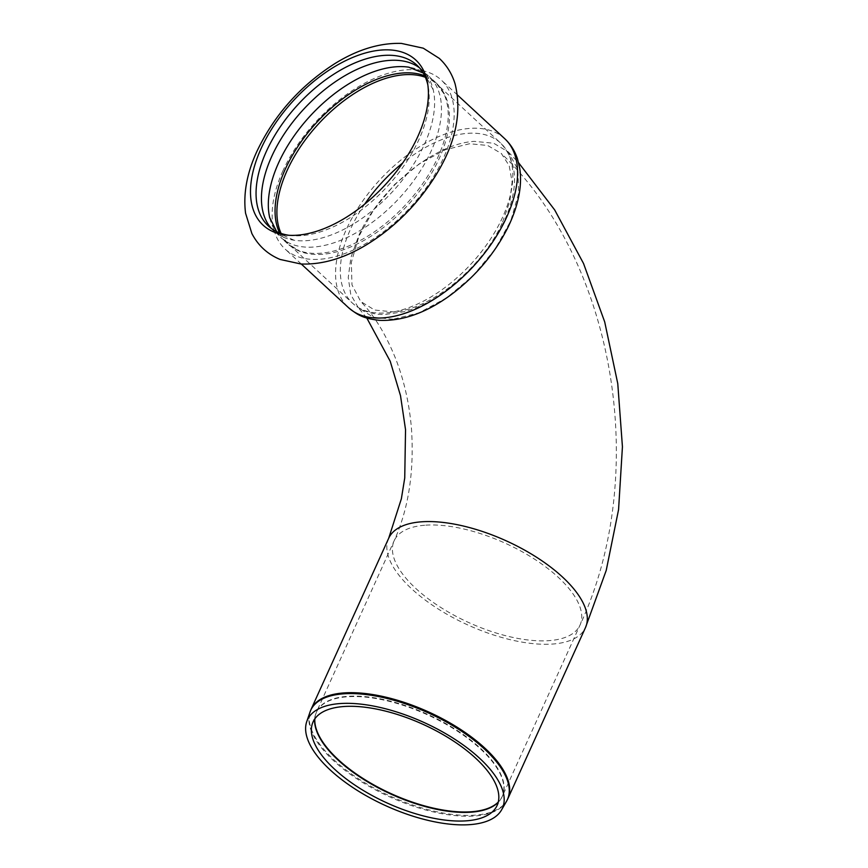 <?xml version="1.0" encoding="UTF-8"?>
<svg xmlns="http://www.w3.org/2000/svg" width="868" height="868" viewBox="0 0 868 868"><rect width="100%" height="100%" fill="white"/><g stroke="black" fill="none" stroke-linecap="round" stroke-linejoin="round"><path stroke-width="0.65" stroke-dasharray="4.34 3.25" d="M282.914 170.855A115.064 63.7 -47.3 0 0 285.073 249.04A115.064 63.7 -47.3 0 0 320.205 259.239A115.064 63.7 -47.3 0 0 429.063 183.68A115.064 63.7 -47.3 0 0 441.259 80.03A115.064 63.7 -47.3 0 0 406.126 69.831A115.064 63.7 -47.3 0 0 282.914 170.855M269.785 217.976A109.455 60.597 -47.3 0 0 280.624 237.289A109.455 60.597 -47.3 0 0 314.042 247A109.455 60.597 -47.3 0 0 417.595 175.108A109.455 60.597 -47.3 0 0 429.193 76.514A109.455 60.597 -47.3 0 0 409.088 67.227M279.561 232.863A109.455 60.597 -47.3 0 0 287.351 243.507A109.455 60.597 -47.3 0 0 298.863 250.548A109.455 60.597 -47.3 0 0 320.769 253.217A109.455 60.597 -47.3 0 0 417.378 190.938A109.455 60.597 -47.3 0 0 443.852 93.657A109.455 60.597 -47.3 0 0 435.92 82.731A109.455 60.597 -47.3 0 0 424.702 75.798M271.174 228.284A109.455 60.597 -47.3 0 0 273.735 230.931A109.455 60.597 -47.3 0 0 294.209 240.262A109.455 60.597 -47.3 0 0 307.153 240.631A109.455 60.597 -47.3 0 0 398.987 184.309A109.455 60.597 -47.3 0 0 433.23 89.827A109.455 60.597 -47.3 0 0 422.315 70.156A109.455 60.597 -47.3 0 0 419.472 67.802M288.849 235.282A109.455 60.597 -47.3 0 0 291.106 235.564A109.455 60.597 -47.3 0 0 301.749 235.64A109.455 60.597 -47.3 0 0 392.412 180.707A109.455 60.597 -47.3 0 0 428.293 87.093A109.455 60.597 -47.3 0 0 427.837 84.869M502.615 222.013L509.863 201.17L512.109 181.987L509.201 165.745L501.335 153.462L487.577 145.444L469.501 143.752L445.067 149.828L419.233 163.878L394.636 184.483L373.804 209.513L358.864 236.4L351.334 262.396L351.974 284.878L360.73 301.521L374.651 310.039L393.171 311.872C430.756 310.017 483.27 266.899 502.615 222.013M393.161 319.25L373.186 317.189L358.354 307.771L350.77 294.588L348.242 277.521L350.911 257.557L358.636 235.933C379.327 188.692 434.575 143.372 474.34 141.386L493.664 143.231L508.301 151.922L517.838 169.423L518.695 193.184L510.807 220.743L494.999 249.3L472.865 275.894L446.684 297.811L419.157 312.773L393.161 319.25M314.834 718.856A102.055 43.66 24.4 0 1 316.527 711.89A102.055 43.66 24.4 0 1 347.048 696.364A102.055 43.66 24.4 0 1 480.644 748.433A102.055 43.66 24.4 0 1 502.398 796.206A102.055 43.66 24.4 0 1 498.275 802.065M424.669 525.249A102.055 43.66 -155.6 0 0 394.148 540.764A102.055 43.66 -155.6 0 0 439.935 606.906A102.055 43.66 -155.6 0 0 549.498 640.606A102.055 43.66 -155.6 0 0 580.019 625.079A102.055 43.66 -155.6 0 0 534.232 558.949A102.055 43.66 -155.6 0 0 424.669 525.249M314.672 719.084A102.033 43.65 24.4 0 1 315.681 714.006A102.033 43.65 24.4 0 1 346.864 696.809A102.033 43.65 24.4 0 1 480.427 748.867A102.033 43.65 24.4 0 1 501.357 798.235A102.033 43.65 24.4 0 1 498.199 802.336M506.554 801.229A108.012 46.21 24.4 0 1 475.132 815.953A108.012 46.21 24.4 0 1 360.979 781.439A108.012 46.21 24.4 0 1 310.006 712.064M507.867 798.679A108.055 46.232 24.4 0 1 475.555 815.117A108.055 46.232 24.4 0 1 359.536 779.431A108.055 46.232 24.4 0 1 311.059 709.406M388.68 538.29A108.055 46.232 -155.6 0 0 411.714 588.873A108.055 46.232 -155.6 0 0 513.248 640.378A108.055 46.232 -155.6 0 0 585.488 627.564M364.734 204.078A109.053 60.369 -47.3 0 0 352.56 303.225A109.053 60.369 -47.3 0 0 385.859 312.903A109.053 60.369 -47.3 0 0 502.648 217.141A109.053 60.369 -47.3 0 0 500.597 143.036A109.053 60.369 -47.3 0 0 467.299 133.368A109.053 60.369 -47.3 0 0 402.709 162.989M504.666 138.63A115.064 63.7 -47.3 0 0 469.545 128.431A115.064 63.7 -47.3 0 0 346.321 229.456A115.064 63.7 -47.3 0 0 348.491 307.641M281.102 233.427A109.053 60.369 -47.3 0 0 289.152 244.624A109.053 60.369 -47.3 0 0 322.451 254.302A109.053 60.369 -47.3 0 0 425.624 182.681A109.053 60.369 -47.3 0 0 437.179 84.435A109.053 60.369 -47.3 0 0 425.385 77.306M435.92 82.731L429.193 76.514M287.351 243.507L280.624 237.289M423.215 73.01L424.81 74.366L433.23 89.827M276.653 231.604L278.14 233.08L294.209 240.262M422.315 70.156L416.911 65.154M273.735 230.931L268.331 225.93M496.301 807.012L502.398 796.206L580.019 625.079C649.817 475.512 616.573 264.035 501.335 153.462M312.404 723.597L316.527 711.89L394.148 540.764C408.578 508.908 414.34 471.422 411.443 428.304C409.338 403.75 404.173 380.802 395.949 359.45C386 334.603 374.26 315.301 360.73 301.521M443.852 93.657L437.179 84.435L500.597 143.036C517.838 161.849 519.097 187.792 504.351 220.884C491.104 248.986 471.313 272.595 444.959 291.724C431.32 301.337 417.736 307.999 404.184 311.688L384.763 314.498C376.202 314.693 363.681 312.99 352.56 303.225L289.152 244.624L298.863 250.548M508.301 151.922L518.619 162.783M366.806 318.024L358.354 307.771M428.293 87.093L427.468 82.558M291.106 235.564L286.505 235.087M457.479 95.024L441.259 80.03M301.294 264.024L285.073 249.04"/><path stroke-width="1.3" d="M381.432 50.04A112.46 62.257 -47.3 0 0 260.997 148.786A112.46 62.257 -47.3 0 0 286.505 235.087A112.46 62.257 -47.3 0 0 297.453 235.174A112.46 62.257 -47.3 0 0 390.6 178.732A112.46 62.257 -47.3 0 0 427.468 82.558A112.46 62.257 -47.3 0 0 381.432 50.04M409.088 67.227A109.455 60.597 -47.3 0 0 408.719 67.172A109.455 60.597 -47.3 0 0 395.775 66.803A109.455 60.597 -47.3 0 0 278.563 162.924A109.455 60.597 -47.3 0 0 269.698 217.618A109.455 60.597 -47.3 0 0 269.785 217.976M424.702 75.798A109.455 60.597 -47.3 0 0 402.502 73.02A109.455 60.597 -47.3 0 0 285.29 169.141A109.455 60.597 -47.3 0 0 279.561 232.863M419.472 67.802A109.455 60.597 -47.3 0 0 388.897 60.445A109.455 60.597 -47.3 0 0 271.673 156.555A109.455 60.597 -47.3 0 0 271.174 228.284M427.837 84.869A109.455 60.597 -47.3 0 0 416.911 65.154A109.455 60.597 -47.3 0 0 383.493 55.454A109.455 60.597 -47.3 0 0 279.93 127.336A109.455 60.597 -47.3 0 0 268.331 225.93A109.455 60.597 -47.3 0 0 288.849 235.282M343.283 706.563A101.057 43.237 24.4 0 1 453.454 741.022A101.057 43.237 24.4 0 1 496.301 807.012A101.057 43.237 24.4 0 1 466.897 820.792A101.057 43.237 24.4 0 1 360.101 788.491A101.057 43.237 24.4 0 1 312.404 723.597A101.057 43.237 24.4 0 1 343.283 706.563M339.431 703.612A107.035 45.798 24.4 0 1 456.123 740.111A107.035 45.798 24.4 0 1 501.509 810.007A107.035 45.798 24.4 0 1 470.358 824.6A107.035 45.798 24.4 0 1 357.247 790.39A107.035 45.798 24.4 0 1 306.729 721.655A107.035 45.798 24.4 0 1 339.431 703.612M498.275 802.065A102.055 43.66 24.4 0 1 471.877 811.721A102.055 43.66 24.4 0 1 369.117 782.22A102.055 43.66 24.4 0 1 314.834 718.856M498.199 802.336A102.033 43.65 24.4 0 1 471.671 812.144A102.033 43.65 24.4 0 1 368.737 782.524A102.033 43.65 24.4 0 1 314.672 719.084M306.729 721.655L310.006 712.064A108.012 46.21 24.4 0 1 343.012 693.857A108.012 46.21 24.4 0 1 484.409 748.965A108.012 46.21 24.4 0 1 506.554 801.229L501.509 810.007M310.006 712.064L311.059 709.406A108.055 46.232 24.4 0 1 343.37 692.968A108.055 46.232 24.4 0 1 484.832 748.107A108.055 46.232 24.4 0 1 507.867 798.679L506.554 801.229M507.867 798.679L585.488 627.564A108.055 46.232 -155.6 0 0 537.01 557.538A108.055 46.232 -155.6 0 0 420.991 521.852A108.055 46.232 -155.6 0 0 388.68 538.29L401.374 498.764L404.738 477.975L405.54 429.682L400.506 395.667L390.22 361.283L366.806 318.024M402.709 162.989A109.053 60.369 -47.3 0 0 364.734 204.078M383.623 317.84A115.064 63.7 -47.3 0 0 492.481 242.281A115.064 63.7 -47.3 0 0 504.666 138.63C510.644 144.229 514.93 151.043 517.545 159.061L519.758 168.457C521.104 177.571 520.681 187.217 518.511 197.394C516.427 207.224 512.901 217.195 507.964 227.308C494.63 253.836 475.631 276.328 450.959 294.805C426.394 312.784 402.557 321.301 379.435 320.335C362.249 318.415 357.258 314.574 348.491 307.641A115.064 63.7 -47.3 0 0 383.623 317.84M425.385 77.306A109.053 60.369 -47.3 0 0 403.88 74.767A109.053 60.369 -47.3 0 0 287.102 170.529A109.053 60.369 -47.3 0 0 281.102 233.427M256.82 151.564C246.881 173.242 243.127 193.803 245.568 213.224L251.883 233.557C258.165 245.611 267.583 254.248 280.136 259.456L300.936 264.002C322.234 264.794 344.151 258.349 366.676 244.667C394.289 227.633 417.052 204.957 434.976 176.638C455.45 144.012 462.167 113.155 455.136 84.066C452.109 73.975 446.836 65.415 439.306 58.384L423.269 48.185L401.352 43.4C379.75 42.782 357.551 49.541 334.777 63.668C300.154 85.845 274.158 115.14 256.82 151.564M408.719 67.172L423.215 73.01M269.698 217.618L276.653 231.604M311.059 709.406L388.68 538.29M518.619 162.783L554.685 209.937L583.546 263.514L604.714 321.952L617.766 383.613L622.432 446.77L618.569 509.635L606.211 570.46L585.488 627.564M504.666 138.63L457.479 95.024M348.491 307.641L301.294 264.024"/></g></svg>
